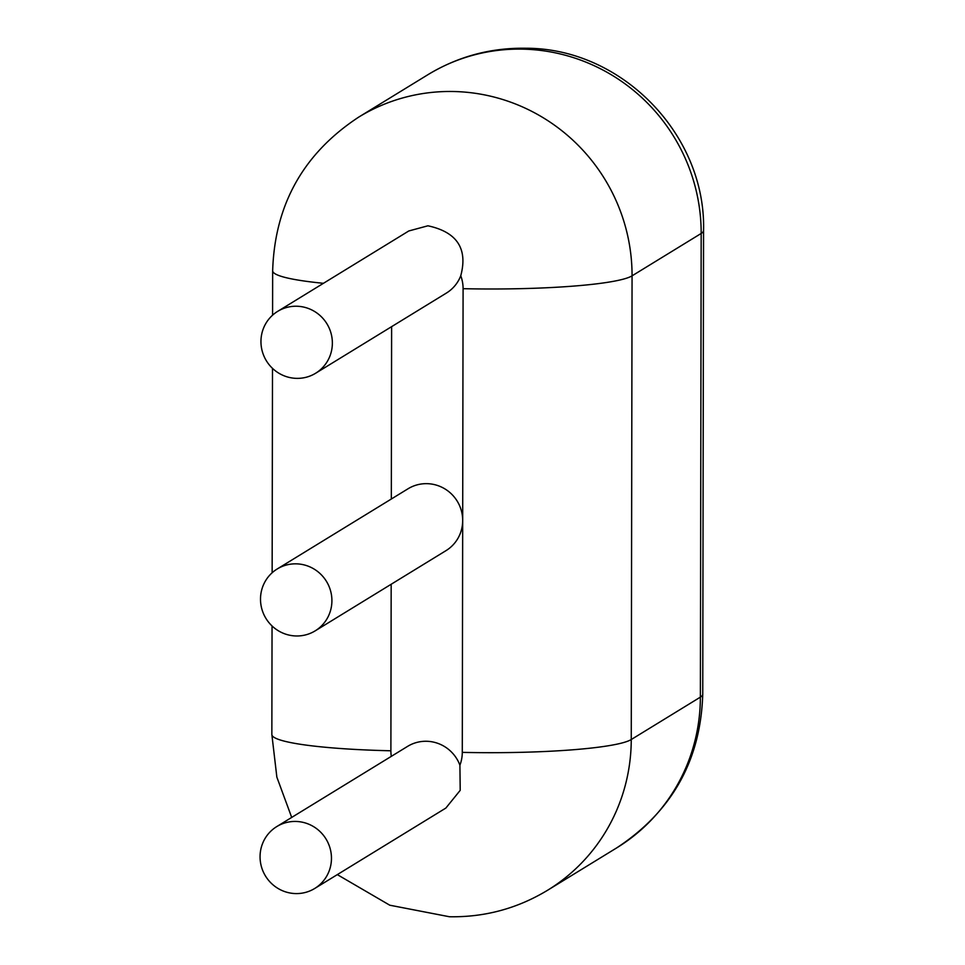 <?xml version="1.0" encoding="UTF-8"?>
<svg xmlns="http://www.w3.org/2000/svg" width="965" height="965" viewBox="0 0 965 965"><rect width="100%" height="100%" fill="white"/><g stroke="black" fill="none" stroke-linecap="round" stroke-linejoin="round"><path stroke-width="1.45" d="M296.593 378.364A36.296 35.476 58.5 0 1 262.335 351.537A36.296 35.476 58.5 0 1 277.691 311.357A36.296 35.476 58.5 0 1 326.906 323.757A36.296 35.476 58.5 0 1 315.627 373.25A36.296 35.476 58.5 0 1 296.593 378.364M277.691 311.357L408.81 230.961L427.917 225.798C457.036 232.07 467.977 248.729 460.763 275.749A36.296 35.476 58.5 0 1 446.409 293.058L315.627 373.25M277.232 568.964L408.014 488.785A36.296 35.476 58.5 0 1 444.298 488.543A36.296 35.476 58.5 0 1 462.693 520.521A36.296 35.476 58.5 0 1 445.963 550.665L315.181 630.857A36.296 35.476 58.5 0 1 296.146 635.971A36.296 35.476 58.5 0 1 261.889 609.144A36.296 35.476 58.5 0 1 277.232 568.964A36.296 35.476 58.5 0 1 326.447 581.364A36.296 35.476 58.5 0 1 315.181 630.857M276.786 826.571L407.568 746.391A36.296 35.476 58.5 0 1 459.907 765.197L460.209 790.335L445.854 808.067L314.735 888.463A36.296 35.476 58.5 0 1 295.7 893.578A36.296 35.476 58.5 0 1 261.443 866.751A36.296 35.476 58.5 0 1 276.786 826.571A36.296 35.476 58.5 0 1 326.001 838.971A36.296 35.476 58.5 0 1 314.735 888.463M460.763 275.749A36.296 35.476 58.5 0 1 463.091 288.68L462.283 752.374A145.184 16.345 0.1 0 0 631.255 739.528L700.373 697.14L701.181 233.458A181.48 177.379 -121.5 0 0 522.994 49.143A181.48 177.379 -121.5 0 0 427.821 74.751L358.691 117.127A181.48 177.379 58.5 0 1 453.864 91.518A181.48 177.379 58.5 0 1 632.063 275.833L631.255 739.528A181.48 177.379 58.5 0 1 547.601 890.249C517.409 908.511 484.695 917.341 449.437 916.75L389.776 905.206L337.304 874.616M391.32 499.026L391.621 326.653M323.444 283.3A145.184 16.345 -179.9 0 1 272.661 270.791C274.723 204.713 303.396 153.483 358.691 117.127M463.091 288.68A145.184 16.345 0.1 0 0 632.063 275.833L701.181 233.458A145.184 16.345 0.1 0 0 703.557 230.514C706.054 134.823 621.894 48.105 525.985 48.25C490.727 47.659 458.001 56.489 427.821 74.751M391.308 756.367A36.296 35.476 58.5 0 1 390.885 750.782L391.175 584.259M390.885 750.782A145.184 16.345 -179.9 0 1 271.853 734.486L272.046 625.959M462.283 752.374A36.296 35.476 58.5 0 1 459.907 765.197M702.749 694.209C700.699 760.287 672.014 811.517 616.719 847.873A181.48 177.379 -121.5 0 0 700.373 697.14A145.184 16.345 0.1 0 0 702.749 694.209L703.557 230.514M272.142 572.776L272.492 368.353M272.588 315.169L272.661 270.791M291.695 817.427L276.859 777.139L271.853 734.486M616.719 847.873L547.601 890.249"/></g></svg>
